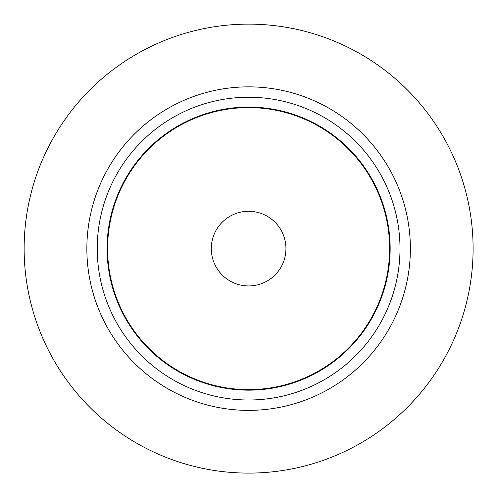 <?xml version="1.0" encoding="UTF-8"?>
<svg xmlns="http://www.w3.org/2000/svg" width="498" height="498" viewBox="0 0 498 498"><rect width="100%" height="100%" fill="white"/><g stroke="black" fill="none" stroke-linecap="round" stroke-linejoin="round"><path stroke-width="0.75" d="M248.614 400A151.386 151.386 0 0 0 379.719 172.924A151.386 151.386 0 0 0 117.516 172.924A151.386 151.386 0 0 0 248.614 400M248.614 410.371A161.75 161.75 0 0 0 388.701 167.739A161.75 161.75 0 0 0 108.533 167.739A161.75 161.75 0 0 0 248.614 410.371M248.614 389.629A141.015 141.015 0 0 0 370.736 178.11A141.015 141.015 0 0 0 126.492 178.11A141.015 141.015 0 0 0 248.614 389.629M473.1 248.614A224.486 224.486 0 0 0 248.614 24.134A224.486 224.486 0 0 0 24.134 248.614A224.486 224.486 0 0 0 248.614 473.1A224.486 224.486 0 0 0 473.1 248.614M248.614 390.152A141.532 141.532 0 0 0 371.191 177.848A141.532 141.532 0 0 0 126.044 177.848A141.532 141.532 0 0 0 248.614 390.152M248.614 285.945A37.325 37.325 0 0 0 285.945 248.614A37.325 37.325 0 0 0 248.614 211.289A37.325 37.325 0 0 0 211.289 248.614A37.325 37.325 0 0 0 248.614 285.945"/></g></svg>
